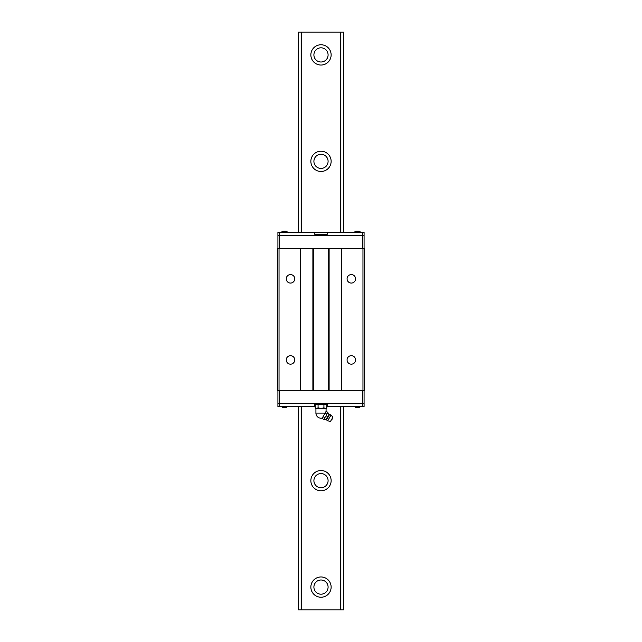 <?xml version="1.0" encoding="UTF-8"?>
<svg xmlns="http://www.w3.org/2000/svg" width="642" height="642" viewBox="0 0 642 642"><rect width="100%" height="100%" fill="white"/><g stroke="black" fill="none" stroke-linecap="round" stroke-linejoin="round"><path stroke-width="0.96" d="M340.461 232.203L340.461 32.1L301.539 32.1L301.539 232.203M301.539 406.555L301.539 609.9L340.461 609.9L340.461 406.555M331.136 480.657A10.136 10.136 0 0 1 315.928 489.437A10.136 10.136 0 0 1 315.928 471.878A10.136 10.136 0 0 1 331.136 480.657M331.136 161.343A10.136 10.136 0 0 1 315.928 170.122A10.136 10.136 0 0 1 315.928 152.563A10.136 10.136 0 0 1 331.136 161.343M331.136 54.907A10.136 10.136 0 0 1 315.928 63.686A10.136 10.136 0 0 1 315.928 46.128A10.136 10.136 0 0 1 331.136 54.907M331.136 587.093A10.136 10.136 0 0 1 315.928 595.872A10.136 10.136 0 0 1 315.928 578.314A10.136 10.136 0 0 1 331.136 587.093M301.539 32.1L298.193 32.1L298.193 232.203M301.242 406.555L301.539 609.9M343.807 232.203L343.807 32.1L343.807 232.203L343.807 32.1L340.461 32.1M340.461 609.9L340.758 406.555M343.366 406.555L343.366 609.9L340.758 609.9M301.242 609.9L298.634 609.9L298.634 406.555M298.193 406.555L298.193 609.9L298.634 609.9M343.366 609.9L343.807 609.9L343.807 406.555M328.094 480.657A7.094 7.094 0 0 0 317.453 474.51A7.094 7.094 0 0 0 317.453 486.797A7.094 7.094 0 0 0 328.094 480.657M328.094 161.343A7.094 7.094 0 0 0 317.453 155.203A7.094 7.094 0 0 0 317.453 167.49A7.094 7.094 0 0 0 328.094 161.343M328.094 54.907A7.094 7.094 0 0 0 317.453 48.76A7.094 7.094 0 0 0 317.453 61.054A7.094 7.094 0 0 0 328.094 54.907M328.094 587.093A7.094 7.094 0 0 0 317.453 580.946A7.094 7.094 0 0 0 317.453 593.24A7.094 7.094 0 0 0 328.094 587.093M362.963 248.422L364.592 248.422L364.592 390.336L277.408 390.336L277.408 248.422L362.963 248.422L362.963 390.336M300.223 390.336L300.223 248.422M279.037 248.422L279.037 390.336M294.75 359.929A4.245 4.245 0 0 1 288.378 363.605A4.245 4.245 0 0 1 288.378 356.246A4.245 4.245 0 0 1 294.75 359.929M294.75 278.829A4.245 4.245 0 0 1 288.378 282.504A4.245 4.245 0 0 1 288.378 275.153A4.245 4.245 0 0 1 294.75 278.829M312.887 390.336L312.887 248.422M300.729 248.422L300.729 390.336M328.6 390.336L328.6 248.422M313.4 248.422L313.4 390.336M341.271 390.336L341.271 248.422M329.113 248.422L329.113 390.336M341.777 248.422L341.777 390.336M355.572 278.829A4.245 4.245 0 0 1 349.2 282.504A4.245 4.245 0 0 1 349.2 275.153A4.245 4.245 0 0 1 355.572 278.829M355.572 359.929A4.245 4.245 0 0 1 349.2 363.605A4.245 4.245 0 0 1 349.2 356.246A4.245 4.245 0 0 1 355.572 359.929M364.078 390.336L364.078 403.513L277.922 403.513L277.922 406.555L279.439 406.555L279.439 390.336M277.922 390.336L277.922 403.513L362.561 403.513L362.561 390.336M277.922 248.422L277.922 235.245L364.078 235.245L364.078 232.203L362.561 232.203L362.561 235.245L364.078 235.245L364.078 248.422M362.561 248.422L362.561 235.245L279.439 235.245L279.439 248.422M362.561 406.555L364.078 406.555L364.078 403.513L362.561 403.513L362.561 406.555L327.332 406.555L327.332 404.524L314.668 404.524L314.668 406.555L279.439 406.555M327.332 406.555L326.85 406.555M315.15 406.555L314.668 406.555M281.188 406.555L282.986 407.566L286.027 407.534L287.825 406.555M360.812 406.555L359.014 407.566L355.973 407.534L354.175 406.555M279.439 232.203L277.922 232.203L277.922 235.245L279.439 235.245L279.439 232.203L314.668 232.203L314.668 234.226L327.332 234.226L327.332 232.203L362.561 232.203M314.668 232.203L327.332 232.203M359.014 231.224L355.973 231.224M282.986 231.224L286.027 231.224M331.015 415.037L327.669 420.831L330.494 421.409L332.925 417.196L331.015 415.037A3.346 3.346 0 0 0 329.515 414.596L326.529 419.756L323.512 419.298C324.708 419.194 325.045 418.608 324.531 417.525C326.072 416.835 326.754 415.647 326.577 413.978C327.773 413.873 328.118 413.288 327.605 412.204L327.845 413.191M325.486 416.939L324.531 417.525L323.046 416.666L326.12 411.345L327.605 412.204L328.977 414.355L326.056 419.411M323.046 416.666L322.027 418.44L323.512 419.298M326.577 413.978L325.093 413.119L315.928 413.119A5.072 5.072 0 0 0 322.26 418.03M323.929 404.524L323.929 407.798L321.032 408.585L315.928 408.585L315.15 407.798L315.15 404.524M315.15 407.798L316.594 408.585L318.071 407.798L318.071 404.524M321 408.585L318.071 407.798M316.626 408.585L320.968 408.585M315.928 413.119L315.928 408.585L316.594 408.585M323.929 407.798L325.374 408.585L321.032 408.585M325.374 408.585L326.85 407.798L326.85 404.524M301.242 32.1L301.242 232.203M340.758 232.203L340.758 32.1M301.162 32.1L301.162 232.203M301.162 406.555L301.162 609.9M340.838 609.9L340.838 406.555M340.838 232.203L340.838 32.1M343.366 32.1L343.366 232.203M298.634 232.203L298.634 32.1M343.518 609.9L343.518 406.555M343.518 232.203L343.518 32.1M343.719 32.1L343.719 232.203M343.719 406.555L343.719 609.9M298.482 609.9L298.482 406.555M298.482 232.203L298.482 32.1M360.812 232.203L359.014 231.192M354.175 232.203L355.973 231.192M287.825 232.203L286.027 231.192M281.188 232.203L282.986 231.192M329.515 414.596L328.977 414.355M326.529 419.756A3.346 3.346 0 0 0 327.669 420.831M331.304 420.004A1.236 1.236 0 0 0 332.115 418.6M326.85 407.798L326.072 408.585L326.072 411.434"/></g></svg>
